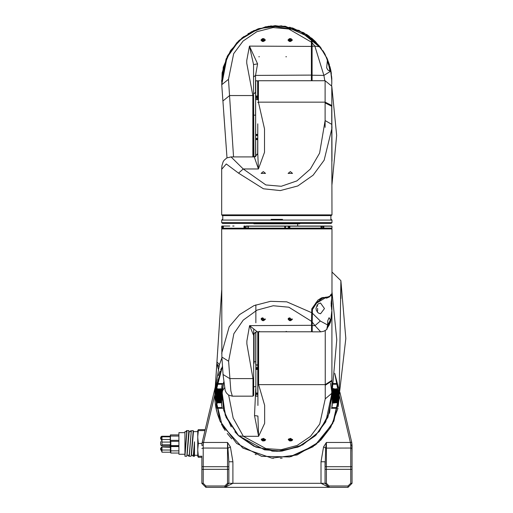 <?xml version="1.0" encoding="UTF-8"?>
<svg xmlns="http://www.w3.org/2000/svg" width="513" height="513" viewBox="0 0 513 513"><rect width="100%" height="100%" fill="white"/><g stroke="black" fill="none" stroke-linecap="round" stroke-linejoin="round"><path stroke-width="0.77" d="M257.911 331.815L257.911 394.76M257.911 405.45L257.911 394.734M331.885 303.254L331.885 304.837M331.885 305.94L331.885 308.8M331.885 311.102L331.879 380.96L332.475 387.681L332.033 393.798M255.884 332.103L255.884 396.151L257.776 396.151L257.776 331.815M257.911 368.776L257.911 365.032L255.75 365.076L255.75 332.168M255.884 396.151L255.884 365.211M255.884 304.857L255.884 322.78M255.884 393.048L257.776 393.048M257.257 331.815L311.551 331.815L311.551 321.337L288.909 307.223L273.224 305.722L257.051 310.108L243.233 320.131L233.838 333.681L228.586 361.19L230.837 390.938L232.325 396.151L228.561 395.061L226.355 392.907L225.226 390.592L223.02 374.471L229.76 378.626L252.98 378.626L246.9 343.954L246.9 340.965L249.6 325.595L257.257 331.815L255.795 332.148L254.525 333.129L253.653 335.502L253.653 395.478L253.653 329.737M254.063 333.828L254.063 363.326L253.653 363.326M317.63 310.089L317.63 308.275M311.955 313.225L311.955 319.259L311.955 313.225L312.398 313.225L320.33 320.991L327.621 324.973L326.743 329.558L323.767 331.302L320.708 331.821L315.001 325.601L312.225 325.601L312.225 331.821L312.225 322.106L311.955 325.415M311.955 320.227L311.551 321.337L311.808 308.826L318.06 299.996L325.159 297.296L329.481 296.764L331.251 294.02L331.943 296.559M257.641 154.49L257.776 124.281M257.776 81.426L258.449 80.753L258.449 102.164L264.535 128.898L264.535 152.284L258.449 168.995L257.776 153.817L257.776 123.838M331.949 184.552L336.675 135.355L331.751 86.178L331.949 161.178M255.615 156.696L255.615 99.586L257.641 99.631L257.641 80.772L257.776 99.695M255.615 99.721L255.75 156.638M255.75 99.451L255.75 80.772L255.75 99.451L257.641 99.451M255.75 80.881L257.641 80.874L255.75 80.874M257.641 80.772L255.75 80.772L257.776 80.907M311.417 80.753L311.417 42.137L288.774 28.978L273.089 27.58L256.917 31.671L243.098 41.014L233.697 53.647L228.452 79.303L233.524 156.92M252.845 156.92L252.845 95.559L246.766 63.227L246.766 60.444L249.465 46.106L257.571 63.836L255.545 75.398L255.545 92.404L253.518 93.956L253.929 156.92M311.821 46.401L249.465 46.106L253.518 64.548L253.518 156.92M311.821 80.753L312.09 42.848L312.09 80.753M201.84 456.14L201.84 469.337L227.516 469.337L227.516 483.297L224.809 485.997L205.899 485.997L203.193 483.297L203.193 445.143L203.552 442.43L227.516 442.43L228.862 461.758L232.915 461.758L230.382 446.874L227.516 442.43L227.516 469.337L228.862 469.337L228.862 461.758L228.862 483.297L232.915 483.297L232.915 461.758M201.84 448.516L203.193 448.035L228.227 448.105L230.382 446.874M214.832 394.715L203.552 442.43L202.237 442.123L201.846 445.265M321.003 461.758L325.062 461.758L325.062 469.337L325.691 448.105L323.543 446.874L321.003 461.758L321.003 483.297L329.115 487.35L348.026 487.35L352.078 483.297L352.078 445.374L351.719 442.27L339.92 392.342M339.266 395.446L350.366 442.43L351.681 442.123M207.342 420.532L209.567 411.125M205.194 429.618L198.313 429.618L197.787 430.58L197.787 456.301L198.313 457.263L201.84 457.263M189.214 431.619L188.874 430.606L187.117 430.606L186.7 431.895L184.956 454.371L184.956 431.619L186.77 431.619M160.633 437.595L160.633 438.538L161.165 436.518L161.986 436.242L161.986 436.832L170.239 436.832L170.239 442.129M170.457 444.906L170.457 445.605L178.877 445.605M160.633 448.343L160.633 449.285L160.633 448.343L161.723 447.015L170.393 447.342L170.393 452.222L170.861 453.03L178.877 453.03M170.393 447.342L170.861 446.534L170.861 453.03M170.861 441.276L170.861 445.605L170.393 444.79L170.393 442.091L170.861 441.276L178.877 441.276M170.092 436.832L170.457 434.889L170.457 440.346L178.877 440.346M170.457 440.738L170.457 441.975M184.956 454.249L178.877 454.249L178.877 432.632L184.956 432.632M170.124 444.79L170.457 447.233M170.457 440.346L170.239 439.538L161.986 439.538L160.633 438.185L161.986 436.832L161.986 445.842L170.092 445.842L170.092 444.79M170.092 447.342L170.399 445.835M160.633 443.232L160.633 442.392L160.633 443.232M160.633 443.649L160.633 444.489L160.633 443.649M352.078 465.496L352.078 472.723M348.026 485.997L329.115 485.997L326.409 483.297L326.409 442.43L350.366 442.43L350.732 445.143L350.732 469.337L352.078 469.337L352.078 483.297L350.732 483.297L348.026 485.997L348.026 487.35L352.078 483.297M228.663 395.125L233.152 418.018L243.367 436.294L266.016 448.612L281.361 449.664L297.065 445.489L310.5 436.351L319.746 424.059L325.261 398.877L325.261 330.616M232.325 396.151L252.98 396.151L252.98 378.626L253.653 378.164M257.776 102.581L258.449 102.164L325.127 102.164L325.12 102.933L325.127 80.753L331.751 86.178M221.706 169.303L221.706 214.909L331.949 214.909L331.744 106.274L325.12 102.933L325.127 120.574L331.873 124.422L331.949 128.103L324.158 160.184L313.116 175.209L297.764 185.995L280.284 190.56L263.419 188.803L238.539 173.125L226.284 163.968L221.706 169.303L221.93 165.667L223.155 161.723L224.162 160.178L226.81 157.966L231.03 156.92L243.233 168.995L265.881 184.93L281.227 186.29L296.931 180.89L310.365 169.066L319.612 153.163L325.127 120.574L325.127 127.327M227.516 483.297L228.862 483.297L224.809 487.35L228.862 483.297M219.404 485.997L224.809 485.997L224.809 487.35L329.115 487.35L325.062 483.297L232.915 483.297L224.809 487.35L205.899 487.35L205.899 485.997L210.221 485.997M203.193 469.408L203.193 483.297L201.84 483.297L205.899 487.35L201.84 483.297L201.84 469.337M326.409 483.297L325.062 483.297L329.115 487.35L329.115 485.997L334.514 485.997M350.732 483.297L350.732 469.337L325.062 469.337L325.062 483.297M178.877 450.856L170.861 450.856L170.393 450.048L161.986 450.048L160.633 448.695L161.986 447.342L161.986 452.222L170.393 452.222M320.567 302.965L318.611 303.606L317.22 304.882L315.995 308.377L316.258 310.038L317.579 312.276L318.817 313.263L320.567 313.77L324.472 308.595L320.503 302.965M221.571 81.253L226.073 58.931L239.212 40.328L258.757 28.625L281.355 25.823L303.734 32.717L321.228 48.273L308.614 35.814L292.705 28.003L275.135 25.65L257.731 28.991L242.283 37.686L230.395 50.832L223.29 67.075L221.712 84.728L227.214 56.456L236.98 42.521L251.344 31.8L268.382 26.259L285.408 26.323L311.673 38.148L315.559 41.662L325.024 54.243L330.385 68.261L331.815 80.669M332.014 393.086L332.097 396.151L327.903 417.255L315.95 435.139L298.059 447.092L276.962 451.293L255.859 447.092L237.974 435.139L226.021 417.255L221.821 396.151L223.668 382.018M222.469 366.301L214.896 393.304L219.962 420.891L236.653 443.437L261.553 456.346L289.595 456.987L315.059 445.233L332.764 423.481L339.093 396.151L334.745 373.31M327.749 325.761L329.628 322.606L330.257 322.792L330.847 320.772L331.924 309.839L331.648 294.699L330.635 295.892L324.986 298.085L316.515 303.183L312.398 309.615L312.225 322.106L315.001 325.601L320.33 320.991M324.78 80.753L323.902 75.398L330.115 71.563L330.75 69.954L330.083 69.563L329.493 70.756L328.871 70.672L327.826 69.915L326.634 67.78L327.486 59.335L330.75 69.954L331.783 78.829L331.751 83.42L331.655 76.572M193.542 431.619L193.196 430.606L191.304 430.862L189.368 453.678L189.008 455.262L187.053 455.262M191.099 431.619L189.143 431.619L187.13 454.986L186.713 456.275L184.956 456.275L186.982 430.862M327.666 327.422L329.211 324.992L330.847 320.772L330.885 319.233L327.621 324.973L327.743 320.766L329.057 317.662M220.846 400.05L220.725 397.428L220.776 400.05M337.945 397.428L337.791 400.05M330.552 383.23L332.001 393.163L325.723 421.866L315.181 435.877L299.874 446.291L281.977 451.049L264.49 449.85L238.673 435.813L225.258 415.261L222.026 391.573L223.668 382.063M221.706 353.335L229.151 326.807L239.558 314.623L253.986 305.633L270.531 301.311L286.773 301.824L311.808 312.75L311.955 308.621M331.949 222.61L331.949 220.045L221.706 220.045L221.706 222.61L331.949 222.61L331.141 223.424L222.514 223.424L221.706 222.61M271.108 219.372L282.548 219.372M197.787 431.619L193.465 431.619L191.452 454.986L191.035 456.275L189.278 456.275L188.931 455.262M191.304 430.862L189.278 456.275M193.196 430.606L191.169 456.019M188.874 430.606L186.847 456.019M331.949 296.052L331.949 228.894L221.706 228.894L222.379 228.214M331.648 298.431L331.135 303.26L331.648 309.666M218.685 399.73L218.557 396.434L218.609 399.73M219.096 399.73L218.987 396.434L219.032 399.73M220.808 391.74L220.648 394.882L220.808 391.74M335.797 396.434L335.669 399.73M336.233 396.434L336.092 399.73M337.823 391.74L337.894 394.882L337.766 391.74M221.18 389.611L221.122 402.179L220.584 399.178L220.564 393.15L221.199 389.611M337.83 396.927L337.541 389.611L337.599 402.179L337.785 396.927M194.504 446.682L193.6 456.275L194.504 456.275L194.504 441.808L193.33 455.262L191.381 455.262M338.631 388.437L334.752 373.284L339.112 396.158L333.873 421.128L319.041 441.892L297.117 454.941L271.794 458.09L242.88 448.125L222.212 425.566L214.812 395.889L222.469 366.269L215.191 389.316L214.947 392.041L221.706 290.191L214.953 391.938L216.839 363.576L218.66 370.296M331.866 391.265L329.577 412.58L319.33 431.414L302.676 444.912L282.124 451.036L280.342 451.171L282.124 451.036M273.583 458.212L271.794 458.09L242.88 448.125L222.212 425.566L214.812 395.889L222.469 366.269M331.949 214.909L331.276 215.588L222.379 215.588L221.706 214.909M253.858 223.424L299.797 223.424L299.797 223.828L253.858 223.828L253.858 223.424M223.867 114.534L227.009 157.863L221.712 84.728L222.148 72.782L227.689 55.5L238.545 40.963L253.531 30.729L271.024 25.919L299.111 30.395L321.228 48.273M222.148 72.782L227.689 55.5L238.545 40.963L253.531 30.729L271.024 25.919M327.595 324.8L327.711 327.102L326.755 329.545M298.592 226.053L255.064 226.053M161.986 445.842L161.165 445.566L160.633 444.489M258.59 331.815L258.59 384.647L264.67 405.308L264.67 423.385L258.59 436.294L254.531 415.607L255.75 388.745M312.225 308.249L312.398 309.615M324.921 54.064L323.177 51.127M340.908 298.585L340.908 280.669L339.131 395.998M271.794 451.036L273.583 451.171L253.941 446.239L238.673 435.813L243.367 436.294L258.59 436.294L257.911 416.03L254.531 415.607M231.203 426.887L223.61 410.009L222.033 391.566L224.502 387.796M288.543 439.013L288.319 439.603L291.846 440.718L289.832 440.962L288.28 439.788M261.521 439.013L261.297 439.603L264.823 440.718L262.81 440.962L261.258 439.788M265.548 319.099L261.085 319.099L263.316 320.728L265.548 319.073L263.316 320.683L262.278 320.497L261.098 319.131M292.564 319.099L288.107 319.099L290.339 320.728L292.564 319.073L290.339 320.683L289.3 320.497L288.12 319.131M297.636 226.053L256.019 226.053L297.636 226.053L297.636 223.828M288.12 40.251L289.364 41.457M261.098 40.251L262.342 41.457M223.136 67.69L230.728 50.319L243.758 36.545M248.061 33.646L265.708 26.734L284.664 26.208M289.749 27.195L307.127 34.788L320.894 47.818M193.26 455.275L192.984 456.275L192.644 455.262M190.823 430.606L190.547 431.619M188.938 455.275L188.662 456.275L188.322 455.262M186.501 430.606L186.225 431.619M339.112 396.151L345.833 338.503L340.908 280.669L331.949 271.986M339.112 396.126L339.106 395.318M332.475 387.681L336.81 339.651L331.949 291.666M331.949 228.894L331.276 228.214M161.204 439.641L160.633 438.538M282.124 458.09L281.374 458.147M281.246 458.154L280.367 458.212M231.767 438.814L227.291 433.511M225.13 430.445L223.251 427.419M223.187 427.316L221.449 424.104M220.539 422.212L219.872 420.718M219.808 420.564L217.262 413.433M217.23 413.318L215.479 405.225M215.146 402.551L214.889 399.229M214.844 394.093L215.268 388.636M216.794 380.575L217.153 379.267M218.32 375.561L218.583 374.836M218.589 374.83L220.077 371.123M220.686 369.783L221.526 368.052M339.093 394.683L339.369 394.093M215.255 388.783L219.436 364.615L221.905 357.959M216.948 361.921L219.436 364.615M214.947 392.06L214.819 396.831M214.832 397.639L215.114 402.275M215.21 403.18L215.723 406.745M215.736 406.809L216.678 411.259M217.326 413.658L220 421.013M221.796 424.777L223.886 428.483M255.128 454.338L256.179 454.723M290.852 456.73L313.225 446.624M316.374 444.207L316.874 443.79M216.839 363.576L219.179 367.026M218.5 398.082L218.57 399.056L218.48 398.082M218.91 398.082L219 399.056L218.891 398.082M220.782 399.377L220.718 398.101L220.802 399.377M220.718 394.202L220.814 392.413L220.744 394.202M335.707 398.082L335.701 399.056L335.688 398.082M337.836 398.736L337.83 399.377L337.81 398.736M337.804 393.311L337.849 392.413L337.778 393.311M335.848 396.434L335.739 399.73M336.259 396.434L336.15 399.73M337.971 397.428L337.862 400.05M220.744 389.611L220.289 391.381L220.622 402.179L220.77 389.611M220 402.852L219.622 395.119L220.308 388.655L220 395.119L220.41 402.852L219.91 395.196L220.308 402.179L220.218 389.335L219.622 395.119L220.115 402.852M219.936 395.196L220.032 391.105L219.705 395.196M218.788 389.611L218.974 402.179L218.384 398.082L218.814 389.611M219.013 402.852L218.775 398.082L219.391 402.179L219.468 389.611M218.794 398.082L219.442 389.611M219.878 389.611L219.275 395.196L219.532 402.179L219.904 389.611M217.769 389.611L217.506 402.179L217.852 402.179L217.788 389.611M218.519 389.611L218.467 402.179L218.519 389.611M218.371 389.611L218.025 399.185L218.006 389.611L217.954 402.179L217.807 392.759L218.32 402.179L218.397 389.611M216.223 400.166L216.101 397.428L216.339 400.166M216.108 394.779L216.268 391.502L216.217 394.779M216.576 393.913L216.537 398.883L216.685 393.913M334.899 402.179L334.918 389.611L335.143 399.185L334.547 389.611L334.874 402.179M335.117 402.179L335.13 389.611L335.098 402.179M335.694 394.356L335.258 389.611L335.835 394.144L335.508 389.611L335.63 402.179L335.643 394.356M336.009 398.082L335.874 388.937M336.9 402.179L337.253 395.119L336.695 389.335L336.605 402.179L336.874 391.105L337.195 395.196L336.874 402.179M333.181 398.8L333.347 397.428L333.065 398.8M333.142 393.138L333.264 394.779L333.174 391.502L333.02 393.138M334.322 400.409L334.162 402.179L334.502 402.179L334.662 400.409L334.309 389.611L334.457 400.409M336.297 391.381L336.714 396.767L336.188 402.179L336.272 391.381M333.649 393.913L333.687 398.883L333.54 393.913M337.169 391.381L337.278 402.179L337.15 391.381M335.374 402.179L335.649 394.067L335.143 388.937L335.791 393.471L335.464 388.937M337.195 395.196L336.887 402.852M336.9 395.119L336.618 388.655L337.278 395.119L336.913 402.852M219.545 388.937L219.308 402.852M219.981 388.937L219.647 388.937L219.269 394.523L219.583 402.852L219.917 402.852L219.955 388.937M219.166 388.937L218.66 393.471M218.474 388.937L217.929 397.126L218.063 388.937L218.006 402.852L217.749 394.792L218.416 402.852L218.423 388.937M218.634 388.937L218.641 393.471M216.871 391.297L216.819 403.077L216.768 388.591M334.508 402.852L334.495 388.937M335.162 397.126L334.803 388.937M333.309 390.868L333.341 391.291M220.68 402.852L220.212 392.054L220.526 388.937L220.853 388.937L220.731 402.852M220.526 388.937L220.853 388.937M219.91 395.196L220.051 391.778M219.981 391.778L219.731 395.196M218.884 388.937L218.48 394.067M219.025 388.937L219.07 402.852L218.365 398.082L218.455 394.067M218.775 398.082L219.493 388.937M219.667 402.852L219.994 402.852M217.756 388.937L217.557 402.852L217.948 402.852L217.538 399.73L217.813 388.937M217.948 402.852L217.557 402.852M216.505 403.09L217.223 403.077M216.204 396.395L215.909 392.977L216.678 388.585L216.601 403.09L215.935 399.255L216.204 396.414M216.8 390.868L216.71 388.591M217.377 403.141L217.243 391.9L216.903 391.9L217.217 388.649L217.563 388.649L217.499 403.141M217.217 388.649L217.563 388.649M220.564 396.434L220.539 393.15L221.283 388.937L221.218 402.852L220.564 396.453M335.188 397.126L334.45 388.937M334.617 402.852L334.97 394.792M334.989 394.792L334.816 402.852M334.918 402.852L334.668 388.937M334.745 388.937L335.072 388.937L335.13 402.852L335.072 388.937M335.406 388.937L335.406 402.852M335.823 388.937L335.983 398.082M337.663 388.937L337.727 402.852L337.554 388.937M336.874 395.119L336.509 402.852M336.618 402.852L336.855 391.778M337.169 395.196L336.926 391.778M333.078 388.591L332.841 403.09L333.187 396.414L332.86 388.585M333.937 403.141L333.873 388.649L333.527 388.649L334.085 391.9L333.816 403.141M333.527 388.649L333.873 388.649M334.45 402.852L334.733 399.73L334.252 388.937L334.482 399.73L334.066 402.852L334.45 402.852L334.066 402.852M336.028 388.937L336.669 394.523L336.092 402.852L336.425 402.852L336.368 388.937L336.028 388.937L336.368 388.937M336.342 402.852L336.021 402.852M333.277 403.077L333.296 390.868M333.431 388.591L333.379 403.077M333.482 388.591L333.412 390.868M337.291 402.852L337.233 388.937L336.906 388.937L337.413 392.054L337.182 402.852M216.839 407.585L216.287 404.821L216.364 386.969L216.941 384.205L222.167 384.205L221.731 386.969L221.648 404.821L222.058 407.585L216.839 407.585M333.104 384.205L336.983 384.205L337.554 386.969L337.631 404.821L337.079 407.585L331.86 407.585L332.277 404.821L332.379 388.206M221.648 404.821L222.206 408.258L216.973 408.258L216.287 404.821M217.345 384.205L222.238 384.205M217.281 384.205L217.486 383.532L222.725 383.532M222.61 408.258L217.377 408.258L217.179 407.585M336.746 407.585L336.541 408.258L331.315 408.258M336.624 383.532L333.219 383.532L336.438 383.532L336.643 384.205M221.667 404.821L221.751 386.969L222.321 383.532L217.082 383.532L216.345 386.969L216.268 404.821M332.373 388.277L332.924 396.151L331.719 408.258L336.951 408.258L337.631 404.821M337.657 404.821L338.272 396.151L337.554 386.969M336.842 383.532L337.58 386.969M273.583 451.171L280.342 451.171M238.654 435.793L234.89 431.766M263.451 438.333L261.22 439.699L265.683 439.699L263.451 438.333M290.473 438.333L288.242 439.699L292.699 439.699L290.473 438.333M325.261 385.237L331.879 380.96L332.001 393.163L325.261 398.877M292.699 439.673L291.865 440.705M265.683 439.673L264.843 440.705M261.297 439.603L262.81 440.962M263.983 440.789L264.791 440.487L262.919 438.609L262.111 438.904L263.983 440.789L263.983 439.673M288.319 439.603L289.832 440.962M291.006 440.789L291.814 440.487L289.941 438.609L289.133 438.904L291.006 440.789L291.006 439.673M320.657 440.353L330.718 427.348L337.855 408.572M339.087 394.535L339.087 397.806M339.048 398.883L338.221 406.617M337.862 408.54L337.945 408.117M339.055 398.851L339.074 398.306M339.112 395.824L338.708 389.098M244.919 228.214L289.236 228.214M329.275 296.944L326.781 298.027L323.549 297.463L321.542 297.848L317.868 300.182M324.524 297.655L325.159 297.296M248.068 226.053L285.26 226.188L246.099 226.188L246.176 228.214L243.976 228.214L248.068 228.214L222.892 228.214L331.949 228.08L331.949 226.188L285.004 226.188M248.638 228.214L255.602 228.214M308.73 228.214L322.228 228.214L322.228 226.053L331.238 226.053M221.847 356.586L221.706 228.894M285.125 226.053L285.125 228.214L323.241 228.214L323.241 226.053M286.568 331.469L285.998 331.469L286.568 331.469M259.546 331.469L258.982 331.469L259.546 331.469M223.027 374.015L221.847 357.042L228.586 361.19M253.653 335.502L249.6 325.595L311.955 325.319M331.122 294.25L331.648 294.699M311.955 321.92L311.955 321.061M312.225 309.217L311.955 309.538M331.61 309.41L331.917 309.955L330.885 319.233L330.218 319.657L329.077 317.662M331.885 305.152L331.212 305.03L331.244 301.304M331.199 306.229L331.212 305.03M329.628 322.606L330.218 319.657M330.25 322.78L327.621 327.377M312.257 309.249L316.226 302.978L323.434 297.495L324.986 298.085M324.633 297.694L326.768 298.098L329.744 296.482M315.681 302.978L316.515 303.183M320.708 331.821L312.225 331.821M331.949 297.469L331.949 297.065M261.438 318.22L261.162 318.99L262.278 320.497M261.162 318.99L262.675 320.606M263.849 320.401L264.657 320.041L262.784 317.791L261.976 318.15L263.849 320.401L263.932 319.169M262.701 317.829L263.849 319.201M288.453 318.22L288.178 318.99L289.3 320.497M288.178 318.99L289.698 320.606M290.871 320.401L291.679 320.041L289.807 317.791L288.999 318.15L290.871 320.401L290.948 319.169M289.723 317.829L290.871 319.201M298.053 228.214L319.625 228.214M319.625 226.053L321.401 226.188L321.292 228.214L329.096 228.214M288.338 226.053L288.338 228.214L285.42 228.214L285.42 226.053L321.003 226.053L321.029 228.08L321.029 226.188M229.837 226.053L221.84 226.053L222.892 226.053L222.918 228.08L221.706 228.08L223.27 228.08L223.27 226.188L221.706 226.188L221.706 228.08M247.933 228.08L247.933 226.188M331.949 228.08L323.241 228.214M222.892 226.053L224.918 226.053M246.176 226.053L248.824 226.053M284.882 226.053L285.42 226.053M321.292 226.053L322.228 226.053M328.198 226.053L330.25 226.053M305.517 226.053L304.831 226.053M232.729 226.053L234.024 226.053M255.615 98.381L257.641 98.284L257.776 99.586M257.776 140.126L257.776 146.218M238.539 173.125L243.233 168.995L258.449 168.995L254.397 157.164L257.776 153.547M263.316 171.631L261.085 173.394L265.548 173.394L263.316 171.631M290.339 171.631L288.107 173.394L292.564 173.394L290.339 171.631M331.789 121.568L331.847 124.082M257.776 153.817L254.397 157.164M311.821 38.462L311.821 40.944L311.821 38.462M331.815 80.727L331.815 80.246M331.751 78.034L331.751 83.362M331.34 73.526L331.065 71.679L331.34 73.526M330.911 70.807L329.949 66.543L330.911 70.807M329.481 64.875L329.122 63.721L329.481 64.875M326.852 57.892L327.525 59.431M325.024 54.243L323.959 52.39L325.024 54.243M323.594 51.787L323.402 51.486M323.023 50.883L322.831 50.588M290.204 41.572L292.429 40.052L287.973 40.052L290.204 41.572M263.182 41.572L265.413 40.052L260.95 40.052L263.182 41.572M286.434 56.757L285.863 56.757L286.434 56.757M259.411 56.757L258.841 56.757L259.411 56.757M253.518 96.053L252.845 95.559L229.625 95.559L222.892 100.99L221.712 84.728L228.452 79.303M311.821 43.047L311.821 40.944L311.821 42.438L311.417 42.137L311.673 38.148M253.518 64.548L257.571 63.836M262.374 38.68L261.027 39.95L262.374 38.68L263.964 38.674L265.407 40.072M289.422 38.674L288.043 39.95L289.396 38.68L290.98 38.674L289.563 41.457M290.98 38.674L292.429 40.072M320.195 46.901L312.263 38.642L311.821 38.847L312.263 38.642L312.09 42.848L314.867 46.106L320.195 46.901L327.409 59.162M330.083 69.563L327.461 61.554M329.493 70.756L330.115 71.563L327.486 59.335M311.821 75.193L323.902 75.398L314.867 46.106L311.821 46.305M331.751 83.42L331.603 85.588M288.043 39.95L289.069 41.245M290.736 41.264L291.544 40.931L289.672 38.834L288.864 39.168L290.736 41.264M289.672 40.072L289.672 38.834M263.964 38.674L262.541 41.457M261.027 39.95L262.047 41.245M263.714 41.264L264.522 40.931L262.65 38.834L261.842 39.168L263.714 41.264M262.65 40.072L262.65 38.834M326.454 57.039L328.923 63.137L326.454 57.039M352.078 448.516L350.732 448.035L325.691 448.105L326.409 442.43L323.543 446.874M203.193 445.143L201.84 445.374M350.732 445.143L352.078 445.374L352.078 453.659M352.078 468.446L352.078 469.209M352.078 452.12L351.719 442.27L352.078 445.374M202.18 442.373L203.52 442.572M208.579 415.286L208.502 415.626M215.986 383.961L202.237 442.123M197.787 437.743L198.313 443.444L201.981 443.444M198.313 443.444L197.787 449.138M197.787 450.581L198.313 456.275L201.84 456.275M197.787 430.606L204.963 430.606M198.313 430.606L197.787 436.3M198.313 456.275L197.787 456.275M184.956 454.371L184.956 456.275M193.6 456.275L193.26 455.262M170.239 444.79L170.457 445.605M198.153 456.275L198.313 457.263M331.885 380.351L325.261 384.647L258.59 384.647L257.911 384.109M253.653 386.699L255.75 386.699M257.911 369.398L255.75 369.398M255.75 364.846L257.911 364.846M257.911 394.401L255.75 394.401M255.75 393.888L257.911 393.888M257.911 368.251L255.75 368.251M255.75 368.834L257.911 368.834M255.75 367.34L257.911 367.34M257.776 365.147L255.884 365.147M321.029 228.08L323.145 228.214M330.327 295.616L330.635 295.892M243.976 228.214L243.976 226.053M284.779 228.214L284.779 226.053M248.266 226.053L248.266 228.214M289.858 226.053L289.858 228.214M323.812 226.053L323.812 228.214M222.418 228.214L222.418 226.053M289.364 228.214L289.364 226.053M289.127 226.053L289.127 228.214M245.24 228.214L245.24 226.053M244.554 226.053L244.554 228.214M248.029 228.08L248.029 226.188M325.127 102.164L331.751 105.486M257.776 139.607L255.615 139.607M255.615 134.438L257.776 134.438M255.615 95.989L257.776 95.989M257.776 96.579L255.615 96.579M255.615 97.425L257.776 97.425M257.776 139.151L255.615 139.151M255.615 139.177L257.776 139.177M257.776 135.49L255.615 135.49M255.615 138.459L257.776 138.459M257.641 134.99L255.75 134.99L257.641 134.99M255.615 92.404L255.545 115.201M253.518 76.95L255.545 75.398L311.821 75.084M201.84 466.715L228.862 466.715M352.078 466.715L325.062 466.715M350.405 442.572L351.719 442.27M343.704 485.997L345.73 485.997M255.884 393.073L257.776 393.073M255.75 361.703L254.063 361.703M252.98 396.151L253.653 395.478M325.941 298.027L326.781 298.027M311.955 331.404L311.551 331.815M329.481 296.758L329.083 297.142M317.278 311.923L317.63 310.525M317.284 304.805L317.63 306.197M323.434 297.495L323.017 297.495M223.392 226.053L223.258 228.08M285.26 226.188L285.125 228.214M231.03 156.92L254.397 156.92M258.449 80.753L325.127 80.753M222.379 219.372L221.706 220.045M331.276 219.372L331.949 220.045M222.783 215.588L222.783 219.372M330.872 215.588L330.872 219.372M255.615 115.201L253.929 115.201M255.615 156.548L253.929 156.548M331.731 77.675L331.783 78.803M330.75 69.954L331.212 72.602M225.605 487.273L224.809 487.35M194.504 455.262L197.787 455.262M170.457 436.024L170.239 436.832L170.457 436.024L178.877 436.024M170.861 446.534L178.877 446.534M161.544 439.461L161.986 442.091L170.393 442.091M161.986 442.091L161.986 444.79L170.393 444.79M161.185 449.786L161.986 452.222M170.457 434.889L178.877 434.889M170.457 446.034L178.877 446.034M170.092 445.842L170.245 446.419M161.986 436.749L160.633 438.14M186.161 431.619L186.366 430.849M190.483 431.619L190.689 430.849M160.915 441.565L160.633 442.392M161.986 436.242L170.092 436.242M161.986 446.99L170.092 446.99M160.89 450.081L160.633 449.285"/></g></svg>

